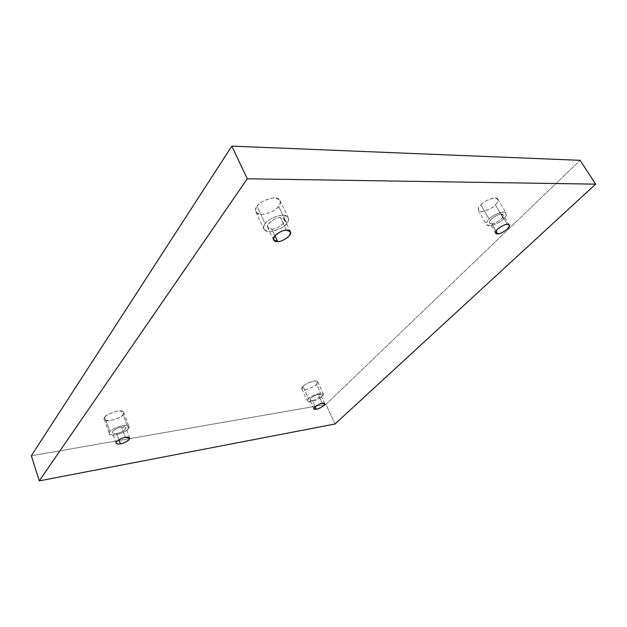 <?xml version="1.0" encoding="UTF-8"?>
<svg xmlns="http://www.w3.org/2000/svg" width="627" height="627" viewBox="0 0 627 627"><rect width="100%" height="100%" fill="white"/><g stroke="black" fill="none" stroke-linecap="round" stroke-linejoin="round"><path stroke-width="0.47" stroke-dasharray="3.13 2.35" d="M302.99 386.389C303.546 384.414 316.721 378.7 317.67 381.686L316.502 384.28L322.059 396.366L323.266 393.827C322.364 390.934 309.119 396.695 308.539 398.623L302.99 386.389C300.67 388.474 301.524 389.555 305.545 389.618C311.188 388.019 314.832 386.24 316.502 384.28C318.869 382.204 318.061 381.106 314.08 380.989C308.351 382.595 304.659 384.398 302.99 386.389L308.539 398.623C310.232 396.656 313.947 394.853 319.692 393.2C323.665 393.254 324.457 394.305 322.059 396.366C320.366 398.302 316.69 400.081 311.039 401.727C307.018 401.727 306.188 400.692 308.539 398.623L307.379 401.1C308.272 403.992 321.416 398.302 322.059 396.366L316.502 384.28C315.89 386.256 302.81 391.906 301.869 388.92L302.99 386.389M315.169 406.609L312.356 400.426L309.832 399.995C308.907 398.231 316.823 394.297 318.344 394.524L322.38 403.318L318.344 394.524L320.828 394.955C321.753 396.719 313.884 400.637 312.356 400.426L315.169 406.609M480.823 204.896C482.414 202.09 495.62 195.201 497.854 199.033C498.261 201.055 497.43 202.983 495.361 204.802L503.669 218.799C505.77 216.989 506.632 215.092 506.263 213.125C504.1 209.41 490.784 216.331 489.146 219.097L480.823 204.896C477.28 208.164 477.461 210.429 481.387 211.691C487.877 210.304 492.54 208.007 495.361 204.802C498.959 201.573 498.849 199.276 495.017 197.897C488.409 199.284 483.676 201.612 480.823 204.896L489.146 219.097C492.054 215.845 496.827 213.501 503.45 212.051C507.251 213.345 507.321 215.594 503.669 218.799C500.793 221.966 496.098 224.278 489.585 225.728C485.69 224.544 485.549 222.334 489.146 219.097C487.116 220.892 486.286 222.742 486.662 224.646C488.778 228.353 501.961 221.558 503.669 218.799L495.361 204.802C493.708 207.608 480.627 214.371 478.432 210.547C478.033 208.587 478.824 206.706 480.823 204.896M496.004 231.01L491.686 223.651L489.679 222.906C487.492 220.304 499.688 212.921 501.286 214.183L507.361 224.411L501.286 214.183L503.246 214.928C505.433 217.522 493.308 224.881 491.686 223.651L496.004 231.01M257.086 206.354C257.626 202.231 277.173 193.641 279.916 200.397C280.512 202.568 280.065 204.504 278.576 206.212L286.782 223.236C288.302 221.55 288.781 219.646 288.216 217.53C285.575 210.954 265.848 219.638 265.252 223.682L257.086 206.354C253.716 210.327 255.299 213.062 261.835 214.575C270.637 212.882 276.217 210.092 278.576 206.212C282.064 202.302 280.582 199.511 274.132 197.834C265.119 199.519 259.437 202.364 257.086 206.354L265.252 223.682C267.666 219.74 273.396 216.879 282.456 215.1C288.898 216.652 290.34 219.364 286.782 223.236C284.368 227.068 278.741 229.866 269.892 231.653C263.364 230.274 261.82 227.609 265.252 223.682C263.826 225.344 263.387 227.178 263.928 229.192C266.499 235.76 286.037 227.28 286.782 223.236L278.576 206.212C277.886 210.335 258.504 218.721 255.847 211.973C255.275 209.904 255.691 208.031 257.086 206.354M274.9 235.705L271.797 229.153L267.69 227.452C265.425 223.22 277.926 216.55 280.496 217.687L286.5 230.187L280.496 217.687L284.501 219.372C286.782 223.588 274.383 230.242 271.797 229.153L274.9 235.705M104.795 417.308C104.247 414.635 123.143 407.879 123.668 412.3L123.072 414.455L128.261 428.711L128.888 426.603C128.417 422.308 109.419 429.181 109.929 431.776L104.795 417.308C102.718 419.643 104.623 420.748 110.493 420.631C117.672 418.679 121.865 416.618 123.072 414.455C125.228 412.135 123.386 410.998 117.539 411.046C110.227 413.013 105.979 415.105 104.795 417.308L109.929 431.776C111.144 429.613 115.423 427.512 122.767 425.474C128.621 425.341 130.455 426.423 128.261 428.711C127.03 430.835 122.806 432.904 115.603 434.919C109.717 435.122 107.828 434.072 109.929 431.776L109.357 433.806C109.811 438.085 128.668 431.313 128.261 428.711L123.072 414.455C123.503 417.135 104.748 423.797 104.247 419.385L104.795 417.308M118.934 439.754L116.693 433.484C114.741 433.931 113.307 433.672 112.382 432.708C111.59 430.412 119.569 426.909 121.654 426.948L125.416 437.356L121.654 426.948L125.902 427.724C126.693 430.02 118.785 433.508 116.693 433.484L118.934 439.754M334.983 424.017L325.977 404.431L580.116 160.324L325.977 404.431L334.983 424.017M31.35 455.782L325.977 404.431L31.35 455.782M116.693 433.484C119.53 433.147 122.453 431.713 125.471 429.181C126.043 427.042 124.765 426.297 121.654 426.948C118.769 427.277 115.815 428.727 112.782 431.298C112.28 433.429 113.589 434.158 116.693 433.484M271.797 229.153C275.049 229.357 278.96 227.405 283.522 223.306C285.23 219.231 284.219 217.357 280.496 217.687C277.181 217.459 273.223 219.434 268.615 223.612C267.008 227.695 268.074 229.537 271.797 229.153M491.686 223.651C493.802 223.831 497.054 222.232 501.467 218.839C503.943 215.469 503.889 213.917 501.286 214.183C499.155 213.987 495.863 215.61 491.411 219.05C488.982 222.42 489.076 223.957 491.686 223.651M312.356 400.426C314.393 400.206 316.941 398.968 319.997 396.711C321.251 394.744 320.695 394.015 318.344 394.524C316.282 394.744 313.712 395.99 310.639 398.27C309.432 400.23 310.004 400.951 312.356 400.426M317.67 381.686L323.266 393.827M313.813 408.78L309.832 399.995M497.854 199.033L506.263 213.125M495.643 233.095L489.679 222.906M279.916 200.397L288.216 217.53M273.568 239.929L267.69 227.452M123.668 412.3L128.888 426.603M116.089 443.117L112.382 432.708M129.656 438.077L125.902 427.724M104.247 419.385L109.357 433.806M290.497 231.802L284.501 219.372M255.847 211.973L263.928 229.192M509.304 225.117L503.246 214.928M478.432 210.547L486.662 224.646M324.857 403.717L320.828 394.955M301.869 388.92L307.379 401.1"/><path stroke-width="0.94" d="M322.38 403.318C320.867 403.114 312.912 407.064 313.813 408.78L316.329 409.172L315.169 406.609L316.329 409.172C313.97 409.713 313.414 409.016 314.636 407.08C317.74 404.807 320.319 403.553 322.38 403.318C324.731 402.793 325.28 403.506 324.002 405.442C320.93 407.691 318.367 408.929 316.329 409.172C317.85 409.36 325.766 405.434 324.857 403.717L322.38 403.318M507.361 224.411C505.777 223.181 493.496 230.571 495.643 233.095L497.642 233.808L496.004 231.01L497.642 233.808C495.032 234.137 494.954 232.633 497.43 229.294C501.921 225.861 505.229 224.239 507.361 224.411C509.963 224.121 510.002 225.642 507.47 228.98C503.026 232.358 499.75 233.965 497.642 233.808C499.249 235 511.452 227.64 509.304 225.117L507.361 224.411M286.5 230.187C283.945 229.098 271.35 235.791 273.568 239.929L277.667 241.552L274.9 235.705L277.667 241.552C273.936 241.975 272.894 240.172 274.548 236.144C279.203 231.982 283.185 229.999 286.5 230.187C290.238 229.819 291.226 231.653 289.47 235.681C284.862 239.765 280.927 241.716 277.667 241.552C280.245 242.602 292.731 235.924 290.497 231.802L286.5 230.187M125.416 437.356C123.331 437.34 115.321 440.867 116.089 443.117C117.006 444.041 118.44 444.277 120.392 443.822L118.934 439.754L120.392 443.822C117.28 444.519 115.979 443.814 116.504 441.721C119.561 439.174 122.531 437.717 125.416 437.356C128.535 436.682 129.805 437.395 129.217 439.503C126.176 442.019 123.237 443.461 120.392 443.822C122.484 443.822 130.432 440.311 129.656 438.077L125.416 437.356M595.65 184.15L334.983 424.017L39.274 480.878L31.35 455.782L39.274 480.878L247.265 178.789L231.818 146.122L31.35 455.782L231.818 146.122L247.265 178.789L595.65 184.15L580.116 160.324L595.65 184.15L247.265 178.789L39.274 480.878L334.983 424.017L595.65 184.15M580.116 160.324L231.818 146.122L580.116 160.324"/></g></svg>
